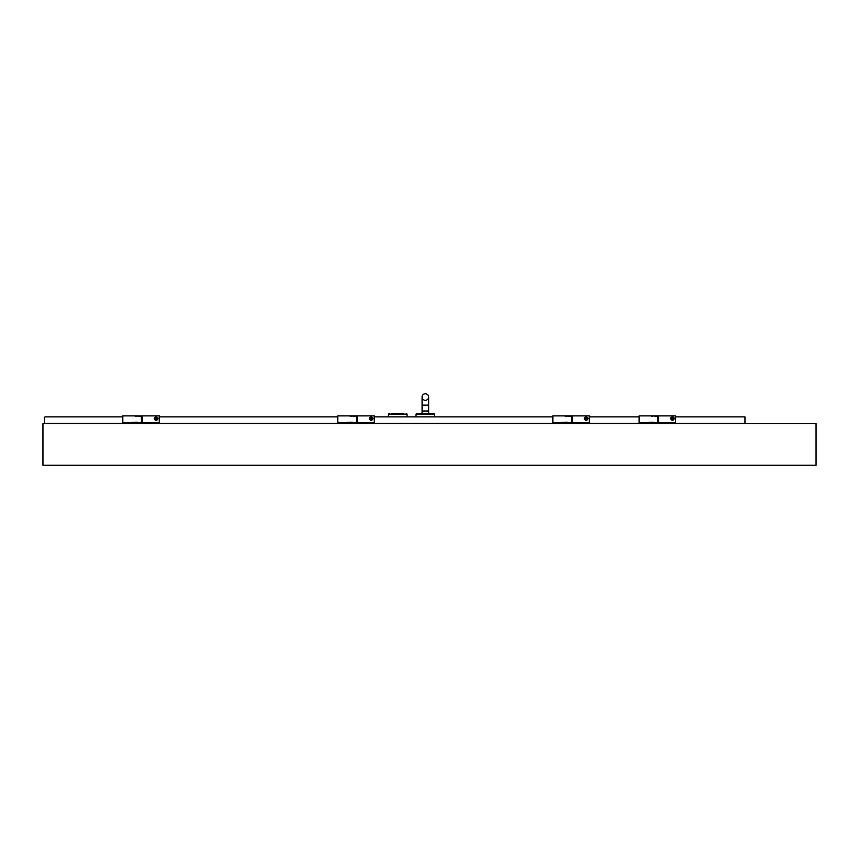 <?xml version="1.0" encoding="UTF-8"?>
<svg xmlns="http://www.w3.org/2000/svg" width="859" height="859" viewBox="0 0 859 859"><rect width="100%" height="100%" fill="white"/><g stroke="black" fill="none" stroke-linecap="round" stroke-linejoin="round"><path stroke-width="1.29" d="M42.95 465.234L42.95 423.648L816.05 423.648L816.05 465.234L42.95 465.234M639.139 415.896L639.139 422.8L639.139 415.896L657.801 415.896L657.801 422.8L653.817 422.435M657.414 416.003L654.182 416.239M552.852 415.896L552.852 422.8L552.852 415.896L571.525 415.896L571.525 422.8L567.541 422.435M571.128 416.003L567.896 416.239M137.859 416.239L141.316 415.896L138.084 416.003M337.834 415.896L337.834 422.8L337.834 415.896L356.506 415.896L356.506 422.8L352.523 422.435M391.962 413.437L403.526 413.437M416.035 416.883L416.035 414.124L416.733 413.437L416.035 414.124L416.733 413.437L416.035 414.124L434.675 414.124L433.988 413.437L434.675 414.124L433.988 413.437L416.733 413.437L433.988 413.437L428.641 413.437L433.988 413.437L428.641 413.437L433.988 413.437L428.641 413.437L433.988 413.437L434.675 414.124L434.675 416.883M425.355 400.315A3.275 3.275 0 0 0 428.641 397.041A3.275 3.275 0 0 0 425.355 393.766A3.275 3.275 0 0 0 422.08 397.041A3.275 3.275 0 0 0 425.355 400.315A3.275 3.275 0 0 0 428.641 397.041A3.275 3.275 0 0 0 425.355 393.766A3.275 3.275 0 0 0 422.08 397.041A3.275 3.275 0 0 0 425.355 400.315A3.275 3.275 0 0 0 428.641 397.041A3.275 3.275 0 0 0 425.355 393.766A3.275 3.275 0 0 0 422.08 397.041A3.275 3.275 0 0 0 425.355 400.315A3.275 3.275 0 0 0 428.641 397.041A3.275 3.275 0 0 0 425.355 393.766A3.275 3.275 0 0 0 422.08 397.041A3.275 3.275 0 0 0 425.355 400.315A3.275 3.275 0 0 0 428.641 397.041A3.275 3.275 0 0 0 425.355 393.766A3.275 3.275 0 0 0 422.08 397.041A3.275 3.275 0 0 0 425.355 400.315A3.275 3.275 0 0 0 428.641 397.041A3.275 3.275 0 0 0 425.355 393.766A3.275 3.275 0 0 0 422.08 397.041A3.275 3.275 0 0 0 425.355 400.315A3.275 3.275 0 0 0 428.641 397.041A3.275 3.275 0 0 0 425.355 393.766A3.275 3.275 0 0 0 422.08 397.041A3.275 3.275 0 0 0 425.355 400.315A3.275 3.275 0 0 0 428.641 397.041A3.275 3.275 0 0 0 425.355 393.766A3.275 3.275 0 0 0 422.08 397.041A3.275 3.275 0 0 0 425.355 400.315A3.275 3.275 0 0 0 428.641 397.041A3.275 3.275 0 0 0 425.355 393.766A3.275 3.275 0 0 0 422.08 397.041A3.275 3.275 0 0 0 425.355 400.315A3.275 3.275 0 0 0 428.641 397.041A3.275 3.275 0 0 0 425.355 393.766A3.275 3.275 0 0 0 422.08 397.041A3.275 3.275 0 0 0 425.355 400.315A3.275 3.275 0 0 0 428.641 397.041A3.275 3.275 0 0 0 425.355 393.766A3.275 3.275 0 0 0 422.08 397.041A3.275 3.275 0 0 0 425.355 400.315A3.275 3.275 0 0 0 428.641 397.041A3.275 3.275 0 0 0 425.355 393.766A3.275 3.275 0 0 0 422.08 397.041A3.275 3.275 0 0 0 425.355 400.315M141.316 415.896L141.488 422.8L137.504 422.435M356.109 416.003L352.877 416.239M44.335 423.648L44.335 417.571L45.022 416.883L122.472 416.883M44.335 423.304L123.266 423.304M126.23 423.304L134.079 423.304M137.494 423.304L338.285 423.304M341.248 423.304L349.098 423.304M352.512 423.304L553.303 423.304M556.267 423.304L564.116 423.304M567.531 423.304L639.579 423.304M642.553 423.304L650.403 423.304M653.817 423.304L744.957 423.304L744.957 416.883L675.926 416.883M638.785 416.883L589.639 416.883M552.509 416.883L374.621 416.883M337.49 416.883L159.602 416.883M407.069 416.883L407.069 414.124L406.371 413.437L407.069 414.124L406.371 413.437L407.069 414.124L388.429 414.124L389.116 413.437M422.08 411.021L422.08 405.147L428.641 405.147L428.641 411.021L422.08 411.021L422.08 413.437M589.295 418.623L589.295 415.896L572.384 415.896L572.384 422.8L589.295 422.8L589.295 418.623M588.093 418.623L584.292 418.623L588.093 418.623M589.295 415.896L589.295 422.8M584.292 418.752A1.901 1.858 180 0 1 588.082 418.752M586.386 417.506L585.29 417.968L585.14 419.128L586.096 419.826L587.202 419.364L587.341 418.204L586.386 417.506L587.288 418.634M587.749 418.73A1.557 1.514 180 0 1 585.419 420.051A1.557 1.514 180 0 1 585.419 417.42A1.557 1.514 180 0 1 587.749 418.73M585.29 417.968L586.386 417.968M585.194 419.16L585.29 418.43M655.073 416.239L656.748 416.239M641.072 422.456L642.553 422.8L640.041 422.628M642.553 423.648L642.553 422.8L651.347 422.209L654.773 422.8M657.801 415.896L657.801 422.8M651.347 422.209L652.872 422.209M653.817 422.209L653.817 423.283L650.403 423.283L650.403 422.435M652.647 416.411L651.573 416.411M568.787 416.239L570.462 416.239M554.785 422.456L556.267 422.8L553.754 422.628M556.267 423.648L556.267 422.8L565.061 422.209L568.486 422.8M571.525 415.896L571.525 422.8M565.061 422.209L566.596 422.209M567.541 422.209L567.541 423.283L564.116 423.283L564.116 422.435M566.36 416.411L565.297 416.411M374.277 418.623L374.277 415.896L357.365 415.896L357.365 422.8L374.277 422.8L374.277 418.623M373.074 418.623L369.273 418.623L373.074 418.623M374.277 415.896L374.277 422.8M369.273 418.752A1.901 1.858 180 0 1 373.064 418.752M371.367 417.506L370.272 417.968L370.122 419.128L371.077 419.826L372.183 419.364L372.323 418.204L371.367 417.506L372.269 418.634M372.731 418.73A1.557 1.514 180 0 1 370.401 420.051A1.557 1.514 180 0 1 370.401 417.42A1.557 1.514 180 0 1 372.731 418.73M370.272 417.968L371.367 417.968M370.175 419.16L370.272 418.43M138.75 416.239L140.425 416.239M122.816 422.8L122.816 415.896L122.816 422.8L123.717 422.628M137.859 415.896L122.816 415.896M124.748 422.456L126.23 422.8L123.266 422.8L123.266 423.648M126.23 423.648L126.23 422.8L135.024 422.209L138.449 422.8M141.488 415.896L141.488 422.8M135.024 422.209L136.56 422.209M137.504 422.209L137.504 423.283L134.079 423.283L134.079 422.435M136.323 416.411L135.26 416.411M353.768 416.239L355.443 416.239M339.767 422.456L341.248 422.8L338.736 422.628M341.248 423.648L341.248 422.8L350.043 422.209L353.468 422.8M356.506 415.896L356.506 422.8M350.043 422.209L351.578 422.209M352.523 422.209L352.523 423.283L349.098 423.283L349.098 422.435M351.342 416.411L350.279 416.411M159.259 418.623L159.259 415.896L142.347 415.896L142.347 422.8L159.259 422.8L159.259 418.623M158.056 418.623L154.255 418.623L158.056 418.623M159.259 415.896L159.259 422.8M154.255 418.752A1.901 1.858 180 0 1 158.045 418.752M156.349 417.506L155.254 417.968L155.103 419.128L156.059 419.826L157.165 419.364L157.304 418.204L156.349 417.506L157.251 418.634M157.712 418.73A1.557 1.514 180 0 1 155.382 420.051A1.557 1.514 180 0 1 155.382 417.42A1.557 1.514 180 0 1 157.712 418.73M155.254 417.968L156.349 417.968M155.157 419.16L155.254 418.43M675.582 418.623L675.582 415.896L658.67 415.896L658.67 422.8L675.582 422.8L675.582 418.623M674.369 418.623L670.578 418.623L674.369 418.623M675.582 415.896L675.582 422.8M670.578 418.752A1.901 1.858 180 0 1 674.369 418.752M672.672 417.506L671.566 417.968L671.427 419.128L672.382 419.826L673.477 419.364L673.628 418.204L672.672 417.506L673.574 418.634M674.025 418.73A1.557 1.514 180 0 1 671.695 420.051A1.557 1.514 180 0 1 671.695 417.42A1.557 1.514 180 0 1 674.025 418.73M671.566 417.968L672.672 417.968M671.48 419.16L671.566 418.43M388.429 414.124L388.429 416.883M428.641 405.147L428.641 397.041M422.08 405.147L422.08 397.041M428.641 411.021L428.641 413.437M639.139 422.8L639.579 423.648M552.852 422.8L553.303 423.648M337.834 422.8L338.285 423.648"/></g></svg>
